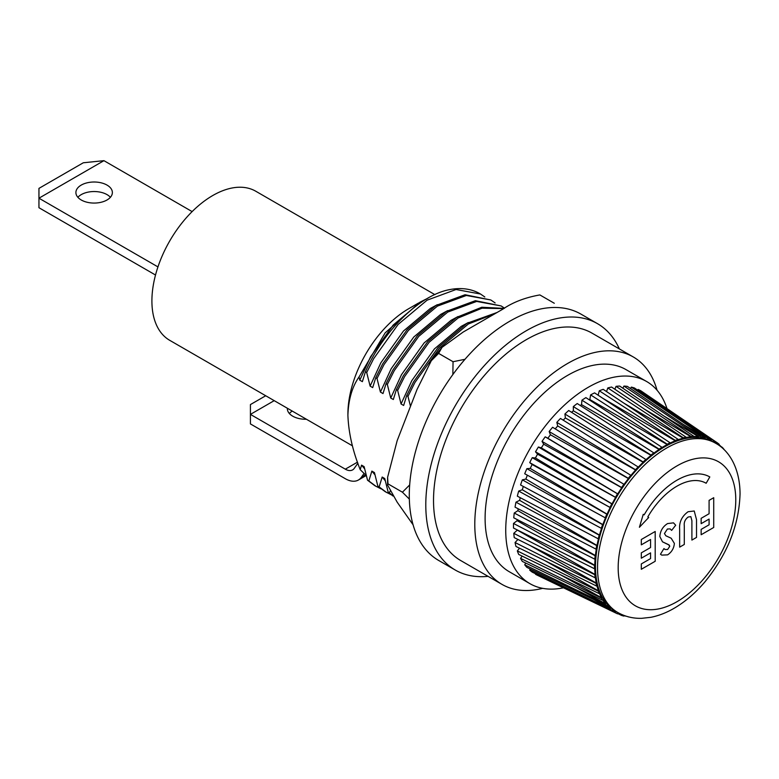 <?xml version="1.0" encoding="UTF-8"?>
<svg xmlns="http://www.w3.org/2000/svg" width="779" height="779" viewBox="0 0 779 779"><rect width="100%" height="100%" fill="white"/><g stroke="black" fill="none" stroke-linecap="round" stroke-linejoin="round"><path stroke-width="1.17" d="M715.531 443.193L713.467 442.005A97.745 56.429 120 0 0 638.147 468.189A97.745 56.429 120 0 0 595.487 566.557A97.745 56.429 120 0 0 615.731 611.301L617.786 612.489C625.04 616.608 632.986 618.545 641.623 618.331L650.884 617.309C659.297 615.634 667.603 612.284 675.812 607.269C686.348 600.813 696.114 592.264 705.112 581.631C727.43 554.22 739.076 524.978 740.05 493.896C739.933 468.043 729.066 450.447 715.531 443.193A97.745 56.429 120 0 0 640.211 469.377A97.745 56.429 120 0 0 597.542 567.745A97.745 56.429 120 0 0 617.786 612.489M666.97 408.498A116.714 67.383 120 0 0 646.619 381.506L625.985 369.597A116.714 67.383 120 0 0 536.049 400.864A116.714 67.383 120 0 0 485.103 518.317A116.714 67.383 120 0 0 509.281 571.737L529.905 583.656A116.714 67.383 120 0 0 563.431 587.794M646.619 381.506A116.714 67.383 120 0 0 556.683 412.773A116.714 67.383 120 0 0 505.737 530.226A116.714 67.383 120 0 0 529.905 583.656M657.057 390.23A131.3 75.806 120 0 0 633.278 356.957L592.021 333.139A131.3 75.806 120 0 0 490.838 368.311A131.3 75.806 120 0 0 433.523 500.449A131.3 75.806 120 0 0 460.72 560.549L501.978 584.377A131.3 75.806 120 0 0 542.681 588.33M633.278 356.957A131.3 75.806 120 0 0 532.106 392.139A131.3 75.806 120 0 0 474.791 524.267A131.3 75.806 120 0 0 501.978 584.377M434.857 294.628L255.804 191.254A86.07 49.69 120 0 0 189.482 214.313A86.07 49.69 120 0 0 151.905 300.928A86.07 49.69 120 0 0 169.734 340.335L352.459 445.831M418.596 302.992L408.771 308.669A86.07 49.69 120 0 0 347.901 414.087L347.901 415.285C348.417 399.637 352.127 386.861 359.041 376.948L385.147 332.876L419.871 302.252L428.275 297.997M594.474 567.131A99.167 57.256 120 0 0 594.494 568.758L513.497 528.035A105.769 61.064 120 0 1 513.478 525.757A105.769 61.064 120 0 1 513.497 523.459L594.494 565.496A99.167 57.256 120 0 0 594.474 567.131M480.244 293.878A109.411 63.167 120 0 0 479.981 293.722A109.411 63.167 120 0 0 449.317 289.681C419.638 295.251 383.434 330.773 365.409 371.787L366.705 372.528L373.657 358.681L398.118 324.453L427.077 300.188L456.036 289.515L480.497 294.024L484.811 296.974M392.986 496.038L388.166 492.124L389.461 492.873L390.016 491.208M392.743 495.678L389.461 492.873M391.243 494.772L385.264 491.724L377.854 486.174L379.139 486.914L382.177 477.05L384.758 478.54L388.166 492.124M386.559 492.464L379.139 486.914M380.931 488.813L374.952 485.765L367.532 480.215L368.827 480.964L371.865 471.1L374.446 472.59L377.854 486.174M376.247 486.515L368.827 480.964M497.06 312.486L467.049 323.266L438.09 347.531L413.639 381.759L406.677 395.605L407.962 396.355L414.925 382.499L439.375 348.271L468.345 324.006L495.045 313.655M504.149 308.406L481.802 307.238L456.737 317.306L427.778 341.572L403.318 375.799L396.355 389.656L397.65 390.396L404.613 376.549L429.063 342.322L458.023 318.056L482.065 308.182L503.77 308.62M501.131 305.933L475.385 300.684L446.425 311.357L417.456 335.622L393.006 369.85L386.043 383.696L387.329 384.437L394.291 370.59L418.751 336.362L447.711 312.097L476.67 301.434L501.131 305.933L504.539 308.182M490.809 299.973L465.063 294.735L436.104 305.397L407.144 329.663L382.684 363.89L375.731 377.737L377.017 378.487L383.979 364.64L408.43 330.403L437.399 306.137L466.358 295.475L490.809 299.973L495.132 302.924M364.66 468.87L361.553 465.141L364.124 466.631L367.532 480.215M406.677 395.605L403.639 405.469L401.058 403.98L411.779 380.688L434.419 348.904L461.246 326.362L468.306 322.525M396.355 389.656L393.317 399.51L390.746 398.03L401.467 374.728L424.107 342.945L450.934 320.403L457.984 316.566M386.043 383.696L383.005 393.561L380.425 392.071L391.146 368.779L413.795 336.995L440.622 314.453L447.672 310.607M375.731 377.737L372.693 387.601L370.113 386.111L380.834 362.819L403.473 331.036L430.3 308.494L437.36 304.657M365.409 371.787L362.371 381.652L359.791 380.162L370.522 356.87L393.161 325.077L419.988 302.534L427.038 298.698M385.293 480.779L382.177 477.05M374.972 474.83L371.865 471.1M366.334 475.618L360.229 469.688L361.553 465.141M410.504 406.297L407.962 396.355M401.058 403.98L397.65 390.396M390.746 398.03L387.329 384.437M380.425 392.071L377.017 378.487M370.113 386.111L366.705 372.528M359.791 380.162L359.041 376.948M360.229 469.688C352.663 450.837 348.554 432.696 347.901 415.285M723.837 449.454L723.944 449.269A99.167 57.256 120 0 0 722.396 447.438L720.896 446.416M722.396 447.438L722.143 447.711A98.777 57.033 -60 0 0 719.027 444.692L719.212 444.342A99.167 57.256 120 0 0 717.391 442.881L644.204 393.083M641.01 390.902L713.739 440.524A99.167 57.256 120 0 0 711.675 439.463L638.128 389.432A105.769 61.064 120 0 1 641.01 390.902M634.495 388.01L707.595 437.866A99.167 57.256 120 0 0 705.326 437.233L631.321 387.105A105.769 61.064 120 0 1 634.495 388.01M627.358 386.384L700.876 436.415A99.167 57.256 120 0 0 698.422 436.201L623.93 386.082A105.769 61.064 120 0 1 627.358 386.384M619.694 386.072L693.661 436.191A99.167 57.256 120 0 0 691.07 436.396L616.053 386.355A105.769 61.064 120 0 1 619.694 386.072M611.603 387.056L686.056 437.175A99.167 57.256 120 0 0 683.349 437.808L607.805 387.942A105.769 61.064 120 0 1 611.603 387.056M603.199 389.334L678.168 439.385A99.167 57.256 120 0 0 675.383 440.427L599.294 390.795A105.769 61.064 120 0 1 603.199 389.334M594.591 392.879L670.086 442.764A99.167 57.256 120 0 0 667.262 444.205L590.628 394.895A105.769 61.064 120 0 1 594.591 392.879M585.896 397.631L661.936 447.282A99.167 57.256 120 0 0 659.112 449.103L581.942 400.182A105.769 61.064 120 0 1 585.896 397.631M577.229 403.532L653.815 452.872A99.167 57.256 120 0 0 651.03 455.043L573.325 406.58A105.769 61.064 120 0 1 577.229 403.532M568.719 410.504L645.849 459.464A99.167 57.256 120 0 0 643.133 461.957L564.921 414.009A105.769 61.064 120 0 1 568.719 410.504M560.471 418.45L638.128 466.952A99.167 57.256 120 0 0 635.528 469.747L556.829 422.364A105.769 61.064 120 0 1 560.471 418.45M552.593 427.262L630.766 475.258A99.167 57.256 120 0 0 628.322 478.306L549.166 431.537A105.769 61.064 120 0 1 552.593 427.262M545.203 436.824L623.872 484.256A99.167 57.256 120 0 0 621.603 487.518L542.028 441.391A105.769 61.064 120 0 1 545.203 436.824L547.861 438.236A100.666 58.113 -60 0 1 550.451 434.779L549.166 431.537M538.396 447.01L617.513 493.828A99.167 57.256 120 0 0 615.459 497.265L535.514 451.81A105.769 61.064 120 0 1 538.396 447.01L541.337 447.876A100.666 58.113 -60 0 1 543.703 444.205L542.028 441.391M532.261 457.663L611.807 503.847A99.167 57.256 120 0 0 609.986 507.402L529.72 462.638A105.769 61.064 120 0 1 532.261 457.663L535.436 457.984A100.666 58.113 -60 0 1 537.559 454.167L535.514 451.81M526.886 468.666L606.802 514.169A99.167 57.256 120 0 0 605.244 517.801L524.715 473.749A105.769 61.064 120 0 1 526.886 468.666L530.256 468.432A100.666 58.113 -60 0 1 532.106 464.498L529.72 462.638M522.339 479.854L602.586 524.666A99.167 57.256 120 0 0 601.31 528.318L520.567 484.966A105.769 61.064 120 0 1 522.339 479.854L525.864 479.066A100.666 58.113 -60 0 1 527.364 475.19M518.687 491.072L599.207 535.183A99.167 57.256 120 0 0 598.233 538.815L517.334 496.155A105.769 61.064 120 0 1 518.687 491.072L522.31 489.757A100.666 58.113 -60 0 1 523.313 486.447M515.971 502.182L596.704 545.592A99.167 57.256 120 0 0 596.052 549.146L515.055 507.158A105.769 61.064 120 0 1 515.971 502.182L519.642 500.342A100.666 58.113 -60 0 1 520.236 497.684M514.237 513.03L595.127 555.739A99.167 57.256 120 0 0 594.805 559.176L513.78 517.831A105.769 61.064 120 0 1 514.237 513.03L517.908 510.683A100.666 58.113 -60 0 1 518.162 508.775M513.78 533.333L594.805 574.727A99.167 57.256 120 0 0 595.127 577.784L514.237 537.617A105.769 61.064 120 0 1 513.78 533.333L517.314 530.11A100.666 58.113 -60 0 1 517.295 529.944M515.055 542.525L596.052 583.305A99.167 57.256 120 0 0 596.704 586.11L515.971 546.449A105.769 61.064 120 0 1 515.055 542.525L517.947 539.457M517.334 550.909L598.233 591.115A99.167 57.256 120 0 0 599.207 593.627L518.687 554.424A105.769 61.064 120 0 1 517.334 550.909L519.525 548.202M520.567 558.368L601.31 598.058A99.167 57.256 120 0 0 602.586 600.249L522.339 561.425A105.769 61.064 120 0 1 520.567 558.368L522.144 556.109M524.715 564.794L605.244 604.037A99.167 57.256 120 0 0 606.802 605.867L526.886 567.365A105.769 61.064 120 0 1 524.715 564.794L525.757 563.081M529.72 570.121L609.986 608.964A99.167 57.256 120 0 0 611.807 610.415L532.261 572.156A105.769 61.064 120 0 1 529.72 570.121L530.295 569.001M617.211 613.686L537.714 575.408A105.769 61.064 120 0 1 535.514 574.259L615.459 612.781A99.167 57.256 120 0 0 617.211 613.686A99.167 57.256 120 0 0 617.513 613.833L617.737 613.511A98.777 57.033 -60 0 0 621.73 615.079L621.603 615.439A99.167 57.256 120 0 0 623.872 616.072L624.067 615.741A98.777 57.033 -60 0 0 626.131 616.179M617.708 613.56L621.603 615.439M628.001 616.734L628.322 616.89A99.167 57.256 120 0 0 628.799 616.939M713.739 440.524L713.583 440.875A98.777 57.033 -60 0 1 714.596 441.469A98.777 57.033 -60 0 1 717.157 443.193L717.391 442.881M707.595 437.866L707.468 438.226A98.777 57.033 -60 0 1 711.461 439.794L711.675 439.463M700.876 436.415L700.779 436.776A98.777 57.033 -60 0 1 705.131 437.564L705.326 437.233M693.661 436.191L693.602 436.542A98.777 57.033 -60 0 1 698.247 436.552L698.422 436.201M686.056 437.175L686.026 437.516A98.777 57.033 -60 0 1 690.915 436.746L691.07 436.396M678.168 439.385L678.158 439.707A98.777 57.033 -60 0 1 683.222 438.168L683.349 437.808M670.086 442.764L670.115 443.066A98.777 57.033 -60 0 1 675.286 440.778L675.383 440.427M661.936 447.282L661.994 447.555A98.777 57.033 -60 0 1 667.204 444.556L667.262 444.205M653.815 452.872L653.912 453.125A98.777 57.033 -60 0 1 659.083 449.444L659.112 449.103M645.849 459.464L645.966 459.678A98.777 57.033 -60 0 1 651.03 455.364L651.03 455.043M638.128 466.952L638.283 467.137A98.777 57.033 -60 0 1 643.172 462.259L643.133 461.957M630.766 475.258L630.951 475.404A98.777 57.033 -60 0 1 635.596 470.019L635.528 469.747M623.872 484.256L624.067 484.363A98.777 57.033 -60 0 1 628.419 478.549L628.322 478.306M617.513 493.828L617.737 493.896A98.777 57.033 -60 0 1 621.73 487.732L621.603 487.518M611.807 503.847L612.041 503.877A98.777 57.033 -60 0 1 615.614 497.44L615.459 497.265M606.802 514.169L607.055 514.15A98.777 57.033 -60 0 1 610.161 507.538L609.986 507.402M602.586 524.666L602.849 524.608A98.777 57.033 -60 0 1 605.449 517.899L605.244 517.801M599.207 535.183L599.479 535.085A98.777 57.033 -60 0 1 601.544 528.376L601.31 528.318M596.704 545.592L596.987 545.446A98.777 57.033 -60 0 1 598.476 538.834L598.233 538.815M595.127 555.739L595.409 555.563A98.777 57.033 -60 0 1 596.315 549.127L596.052 549.146M594.494 565.496L594.766 565.281A98.777 57.033 -60 0 1 595.068 559.108L594.805 559.176M594.805 574.727L595.068 574.483A98.777 57.033 -60 0 1 594.766 568.66L594.494 568.758M596.052 583.305L596.315 583.033A98.777 57.033 -60 0 1 595.409 577.638L595.127 577.784M598.233 591.115L598.476 590.823A98.777 57.033 -60 0 1 596.987 585.925L596.704 586.11M601.31 598.058L601.544 597.736A98.777 57.033 -60 0 1 599.479 593.413L599.207 593.627M605.244 604.037L605.449 603.696A98.777 57.033 -60 0 1 602.849 599.996L602.586 600.249M609.986 608.964L610.161 608.613A98.777 57.033 -60 0 1 607.055 605.595L606.802 605.867M615.459 612.781L615.614 612.43A98.777 57.033 -60 0 1 612.041 610.113L611.807 610.415M667.603 554.862L661.751 555.115L660.485 554.229L663.951 548.572L665.062 549.507L667.652 549.487L669.745 546.332L668.616 544.677L662.491 541.814L659.823 536.527C660.261 530.889 662.841 526.575 667.564 523.576L673.504 522.845L675.695 525.231L671.625 530.402L670.154 528.902L667.399 529.019L664.458 533.547L665.841 535.757L671.186 538.24L674.371 543.401C673.942 548.328 671.683 552.145 667.603 554.862L661.751 555.115L660.485 554.229L663.951 548.572L665.062 549.507L667.652 549.487L669.745 546.332L669.317 545.154L662.491 541.814L659.823 536.527C660.261 530.889 662.841 526.575 667.564 523.576L673.504 522.845L675.695 525.231L671.625 530.402L670.154 528.902L667.399 529.019L664.458 533.547L665.841 535.757L671.186 538.24L674.371 543.401C673.942 548.328 671.683 552.145 667.603 554.862M713.72 497.703L713.72 527.48L701.149 534.735L701.149 529.389L709.085 524.803L709.085 519.077L701.149 523.663L701.149 518.317L709.085 513.731L709.085 500.371L713.72 497.703L713.72 527.48L701.149 534.735L701.149 529.389L709.085 524.803L709.085 519.077L701.149 523.663L701.149 518.317L709.085 513.731L709.085 500.371L713.72 497.703M644.155 514.851L643.24 514.325L639.413 527.276L648.712 517.48L647.797 516.954A58.357 33.692 -60 0 1 706.154 483.262L709.805 476.943A65.65 37.898 120 0 0 644.155 514.851L643.24 514.325L639.413 527.276L648.712 517.48L647.797 516.954A58.357 33.692 -60 0 1 706.154 483.262L709.805 476.943A65.65 37.898 120 0 0 644.155 514.851M655.197 531.482L655.197 561.269L641.312 569.283L641.312 563.938L650.562 558.592L650.562 552.866L641.312 558.212L641.312 552.866L650.562 547.52L650.562 539.506L641.312 544.852L641.312 539.506L655.197 531.482L655.197 561.269L641.312 569.283L641.312 563.938L650.562 558.592L650.562 552.866L641.312 558.212L641.312 552.866L650.562 547.52L650.562 539.506L641.312 544.852L641.312 539.506L655.197 531.482M696.523 519.642L696.523 537.403L691.898 540.081L691.898 520.703L690.846 516.623L688.178 517.022C685.13 519.34 683.835 522.261 684.293 525.806L684.293 544.463L679.658 547.14L679.658 529.369C679.054 522.173 681.859 516.292 688.081 511.735L694.225 510.995L696.523 519.642L696.523 537.403L691.898 540.081L691.898 520.703L690.846 516.623L688.178 517.022C685.13 519.34 683.835 522.261 684.293 525.806L684.293 544.463L679.658 547.14L679.658 529.369C679.054 522.173 681.859 516.292 688.081 511.735L694.225 510.995L696.523 519.642M513.497 523.459L517.129 520.654A100.666 58.113 -60 0 1 517.168 519.564M555.213 428.869A100.666 58.113 -60 0 1 557.706 425.986L556.829 422.364M563.178 420.144A100.666 58.113 -60 0 1 565.379 417.963L564.921 414.009M571.572 412.315A100.666 58.113 -60 0 1 573.354 410.815L573.325 406.58M580.297 405.508A100.666 58.113 -60 0 1 581.533 404.642L581.942 400.182M589.255 399.822A100.666 58.113 -60 0 1 589.81 399.52L590.628 394.895M598.136 395.226L599.294 390.795M606.559 391.584L607.805 387.942M614.835 389.237L616.053 386.355M622.849 388.215L623.93 386.082M630.484 388.517L631.321 387.105M637.631 390.143L638.128 389.432M705.131 437.564L683.095 424.312M596.987 545.446L519.642 500.342M610.161 608.613L594.134 599.762M615.614 612.43L611.856 610.356M605.449 603.696L576.616 587.687M596.315 583.033L529.739 545.31M601.544 597.736L560.237 574.659M598.476 590.823L544.706 560.568M595.068 574.483L517.314 530.11M594.766 565.281L517.129 520.654M595.409 555.563L517.908 510.683M599.479 535.085L522.31 489.757M643.172 462.259L565.379 417.963M615.614 497.44L537.559 454.167M612.041 503.877L535.436 457.984M602.849 524.608L525.864 479.066M610.161 507.538L532.106 464.498M607.055 514.15L530.256 468.432M621.73 487.732L543.703 444.205M617.737 493.896L541.337 447.876M628.419 478.549L550.451 434.779M624.067 484.363L547.861 438.236M635.596 470.019L557.706 425.986M651.03 455.364L573.354 410.815M675.286 440.778L602.634 398.196M659.083 449.444L581.533 404.642M667.204 444.556L589.81 399.52M683.222 438.168L623.784 403.074M690.915 436.746L644.077 408.917M698.247 436.552L663.776 415.937M711.461 439.794L702.278 434.244M488.073 576.343A142.236 82.126 -60 0 1 455.248 570.033L438.743 560.5A142.236 82.126 -60 0 1 409.287 495.386A142.236 82.126 -60 0 1 471.373 352.244A142.236 82.126 -60 0 1 580.978 314.132L597.483 323.665A142.236 82.126 -60 0 1 619.373 348.934M455.248 570.033A142.236 82.126 -60 0 1 425.792 504.919A142.236 82.126 -60 0 1 487.878 361.768A142.236 82.126 -60 0 1 597.483 323.665M413.084 524.793L397.183 502.182L387.601 485.074L387.981 483.856L402.422 492.201L409.676 484.937M387.981 483.856L387.611 477.254L397.183 440.622L417.028 389.481L431.303 360.716L438.606 353.384L453.047 361.719L464.975 359.304M438.606 353.384L442.024 347.356L463.193 332.039L502.883 309.127C512.874 302.262 525.192 297.529 539.857 294.929L554.297 303.265M409.335 499.086L402.422 492.201M452.862 374.543L453.047 361.719M357.882 463.213L354.25 468.374A14.587 8.423 60 0 1 352.614 469.893A14.587 8.423 60 0 1 345.311 469.172L250.419 414.389L250.419 423.922L345.311 478.705A26.262 15.161 -120 0 0 358.447 480A26.262 15.161 -120 0 0 361.398 477.264L363.959 473.613M306.42 419.248A18.238 10.526 180 0 1 287.373 408.732A18.238 10.526 180 0 1 287.393 408.264M274.208 400.649L250.419 414.389L250.419 404.574L265.717 395.751M289.35 413.493A18.238 10.526 180 0 1 292.271 411.078M107.035 199.979A18.238 10.526 0 0 0 112.371 192.54A18.238 10.526 0 0 0 101.114 182.812A18.238 10.526 0 0 0 81.24 185.09A18.238 10.526 0 0 0 75.904 192.54A18.238 10.526 0 0 0 87.16 202.267A18.238 10.526 0 0 0 107.035 199.979M110.404 197.301A18.238 10.526 0 0 0 81.24 194.623A18.238 10.526 0 0 0 77.881 197.301M155.508 275.016L38.95 207.72L38.95 198.197L103.938 160.669L83.304 162.772L38.95 188.382L38.95 198.197L157.952 266.905M103.938 160.669L192.131 211.596M735.775 499.855A83.158 48.006 120 0 0 676.98 465.9A83.158 48.006 120 0 0 618.175 567.745A83.158 48.006 120 0 0 676.98 601.7A83.158 48.006 120 0 0 735.775 499.855M345.311 469.172L357.503 462.142M361.398 477.264L365.468 474.917M479.981 293.722L480.497 294.024M714.596 441.469L713.593 440.856M442.024 347.356L431.303 360.716M387.591 478.335L387.601 485.074M358.447 480L366.208 475.521"/></g></svg>
